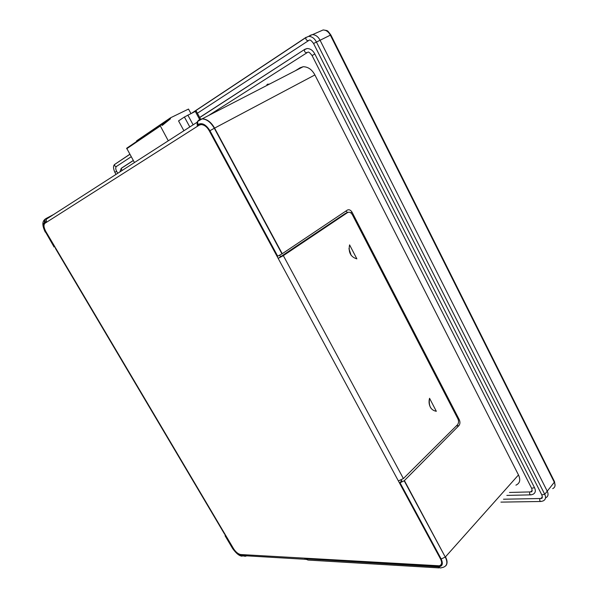 <?xml version="1.0" encoding="UTF-8"?>
<svg xmlns="http://www.w3.org/2000/svg" width="598" height="598" viewBox="0 0 598 598"><rect width="100%" height="100%" fill="white"/><g stroke="black" fill="none" stroke-linecap="round" stroke-linejoin="round"><path stroke-width="0.9" d="M349.576 244.874C348.208 252.296 350.637 256.961 356.879 258.882L349.576 244.874M351.176 255.376L348.926 248.656M429.558 398.29C428.452 405.855 430.71 410.191 436.331 411.297L429.558 398.29C428.602 401.699 429.013 404.928 430.792 407.993M509.466 492.46L529.903 491.922L530.822 491.773L532.227 490.375M199.725 117.544L304.905 49.26L307.125 48.513C310.362 48.602 312.933 50.426 314.825 53.977L312.089 55.584C310.063 52.886 308.673 51.742 307.918 52.146L208.784 115.377M515.917 485.157C519.901 483.356 520.761 479.947 518.481 474.947L314.892 74.937C311.962 69.525 308.052 66.789 303.164 66.722L300.151 67.738L295.322 70.766M309.973 35.431L312.306 34.632C315.55 34.744 318.114 36.56 319.99 40.096L547.252 491.22C548.71 494.411 548.142 496.632 545.548 497.872M314.825 53.977L534.515 487.669C535.995 490.906 535.434 493.133 532.833 494.359L530.964 494.86C529.634 494.636 529.282 493.656 529.903 491.922M122.074 170.505L121.2 168.412L121.581 168.06L133.302 160.458M199.672 117.447L304.726 49.372M503.486 499.218L540.016 498.523L540.996 498.366L542.408 496.938M131.216 156.743L116.423 166.461C115.444 167.425 115.511 169.032 116.617 171.267L117.754 173.278M321.477 30.677L323.114 29.96C326.202 30.087 328.623 31.821 330.365 35.147L313.561 43.497C311.588 40.821 310.205 39.677 309.398 40.066L197.4 113.239M518.481 474.947L445.473 556.858C447.424 560.498 447.566 563.451 445.906 565.723M199.657 119.51L195.277 111.415L196.226 111.079L200.569 119.107M190.941 113.545L188.512 109.06L170.445 117.836L170.467 118.785L162.245 125.431L161.37 124.758L160.114 125.55L168.277 140.799M195.277 111.415L184.393 117.014L178.548 120.901L183.915 130.745M160.219 125.408L126.671 148.244L134.468 162.536M136.628 141.487L170.325 118.539M170.37 117.888L136.718 140.762L136.591 141.427M161.505 124.862L170.467 118.785M280.529 256.781L345.345 213.449L347.558 212.582L283.347 255.638L278.167 258.373L440.577 559.063C442.303 562.576 441.885 564.818 439.321 565.798L240.71 554.533C238.198 554.047 235.851 552.141 233.654 548.829L45.852 231.553C43.744 227.569 43.445 224.811 44.94 223.271L199.186 125.176L201.122 124.578C204.337 124.825 207.043 126.888 209.248 130.768L278.167 258.373L280.529 256.781L279.692 255.234M199.754 119.465L202.318 118.778C207.177 119.152 211.266 122.269 214.585 128.122L282.226 253.724L347.289 210.107C349.068 209.263 350.66 209.973 352.073 212.245L459.301 419.774C460.273 422.083 460.124 424.049 458.86 425.671L404.188 480.785L400.032 482.773L441.175 558.973C443.38 563.959 442.37 566.583 438.147 566.844L305.683 558.831L439.523 566.448C442.37 565.357 442.834 562.86 440.913 558.958L399.778 482.78L401.841 480.687L401.019 480.179M347.558 212.582C349.359 211.722 350.959 212.432 352.372 214.704L457.926 418.892C458.89 421.201 458.733 423.167 457.455 424.797L403.396 478.564L283.347 255.638M268.487 84.61L268.173 84.026L266.917 84.572L267.276 85.237M442.094 563.301L441.563 563.555M304.345 558.203L306.116 559.489M244.156 554.735L246.675 555.834L305.496 559.309M398.38 480.942L403.396 478.564M46.465 222.306L46.24 219.257L47.294 218.143M197.362 126.335L196.989 122.336L197.534 121.499M199.896 124.825L200.031 124.362M225.169 534.485L224.601 534.156M347.759 212.462L345.704 211.169M441.436 564.22L441.989 564.056M45.538 232.017C43.108 227.434 42.757 224.25 44.484 222.478L45.351 222.284L44.633 222.74C42.974 224.452 43.31 227.517 45.657 231.949L54.493 246.877L54.822 246.697L54.134 247.086L45.538 232.017L54.134 247.086M45.194 222.022L45.014 219.526L45.919 218.591L53.641 214.495M46.225 221.828L45.351 222.284M277.681 256.168L281.979 253.888L214.316 128.264L209.943 130.708L277.681 256.168L209.726 130.842C207.274 126.529 204.262 124.234 200.696 123.958L197.923 124.571C201.922 122.358 205.929 124.399 209.943 130.708M314.892 74.937L214.316 128.264C210.765 122.201 206.676 119.084 202.042 118.92L198.656 120.138L197.542 121.484L197.923 124.571M305.825 559.078L307.985 560.057L439.179 567.921M306.213 558.308L305.683 558.831M246.324 555.908L245.621 556.319L243.558 555.415L241.158 555.28C238.258 554.727 235.552 552.537 233.033 548.702L232.555 548.411M233.033 548.702L225.057 535.741L225.326 534.754M225.424 535.853L233.183 548.71C235.627 552.395 238.236 554.51 241.024 555.056L243.558 555.415M199.627 124.13L198.102 124.892M243.939 554.72L243.423 555.198M268.726 84.49L269.668 83.892M547.252 491.22L544.733 494.307L316.335 41.853C314.451 38.302 311.887 36.478 308.635 36.366L305.877 37.592C305.69 39.513 306.4 40.492 308.015 40.529M540.016 498.523C539.396 500.257 539.755 501.244 541.07 501.475L543.044 500.96C545.638 499.726 546.206 497.506 544.733 494.307L541.803 494.882M534.515 487.669L531.615 488.267M530.822 491.773C532.071 492.214 532.377 491.122 531.734 488.506L312.104 55.614M307.125 48.513L304.487 49.679C304.285 51.592 304.987 52.557 306.602 52.587M540.996 498.366C542.266 498.747 542.573 497.671 541.923 495.129L313.584 43.534M116.617 171.267L114.846 172.314C113.142 168.337 113.089 165.713 114.674 164.42L129.818 154.262M116.423 166.461C115.033 166.565 114.45 165.885 114.674 164.42L129.863 154.344M306.101 37.3L191.861 113.097M187.824 115.07L193.124 124.825M184.393 117.014L189.805 126.955M160.167 126.073L126.716 148.738M404.398 480.575L445.286 557.082L404.188 480.785M552.709 488.633C555.146 487.4 555.684 485.277 554.309 482.257L554.391 481.412L330.858 34.998L330.365 35.147L554.309 482.257L547.237 491.19M44.484 222.478L44.297 219.982L45.201 219.047L44.357 219.944M441.175 558.973L445.286 557.082C447.88 562.374 447.244 565.76 443.38 567.255L440.464 567.995L438.147 566.844M244.455 556.252L241.158 555.28M438.558 565.902L437.99 566.56M199.284 124.242L198.536 124.616M241.54 554.578L241.024 555.056M46.255 221.895L44.633 222.74M458.86 425.671L456.319 425.925M459.301 419.774L458.322 419.878M352.073 212.245L350.72 212.776M192.593 112.738L305.877 37.592L312.306 34.632M530.426 494.867L506.85 495.413M119.959 171.858L121.2 168.412L133.347 160.548M540.54 501.49L500.922 502.118M116.019 174.392L114.838 172.299M170.281 118.015L136.553 140.934M126.671 148.244L160.114 125.55M201.122 124.578L202.102 124.085M46.24 219.257L196.989 122.336M224.713 534.35L55.412 248.372M312.515 34.624L323.114 29.96C328.265 30.745 327.016 29.945 330.836 34.953M554.533 481.704L555.049 485.591M45.014 219.526L44.297 219.982C42.092 222.232 42.428 226.298 45.306 232.174M197.534 121.476L202.318 118.778M225.057 535.741L232.659 548.575C236.345 553.613 239.529 556.14 242.227 556.177M439.523 566.448L440.606 565.185M303.164 66.722L202.266 118.785"/></g></svg>

